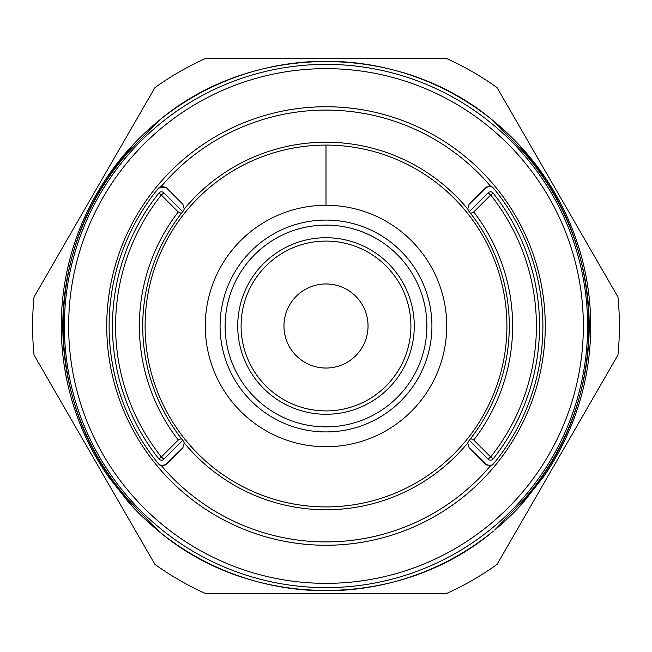 <?xml version="1.0" encoding="UTF-8"?>
<svg xmlns="http://www.w3.org/2000/svg" width="652" height="652" viewBox="0 0 652 652"><rect width="100%" height="100%" fill="white"/><g stroke="black" fill="none" stroke-linecap="round" stroke-linejoin="round"><path stroke-width="0.98" d="M34.034 297.019L154.923 87.637A293.4 293.4 0 0 1 205.111 58.664L446.889 58.664A293.4 293.4 0 0 1 497.077 87.637L617.966 297.019A293.4 293.4 0 0 1 617.966 354.981L497.077 564.363A293.4 293.4 0 0 1 446.889 593.336L205.111 593.336A293.4 293.4 0 0 1 154.923 564.363L34.034 354.981A293.4 293.4 0 0 1 34.034 297.019M520.866 505.194A264.728 264.728 0 0 1 494.648 530.06A264.736 264.736 0 0 0 522.692 503.181L543.801 476.49A264.736 264.736 0 0 0 543.801 175.51L543.605 177.939M108.395 177.939L108.199 175.51A264.736 264.736 0 0 0 108.199 476.49L129.308 503.181A264.736 264.736 0 0 0 157.344 530.06A264.728 264.728 0 0 1 131.133 505.194M494.656 121.94A264.736 264.736 0 0 1 522.692 148.811L543.801 175.51M108.199 175.51L129.308 148.811A264.736 264.736 0 0 1 157.344 121.94M590.736 326A264.736 264.736 0 0 0 520.866 146.806M131.133 146.806A264.736 264.736 0 0 0 61.264 326M108.199 476.49L108.395 474.061M543.605 474.061L543.801 476.49M470.605 213.4L473.759 211.982L490.687 195.046L488.128 192.813A3.366 3.366 0 0 1 493.075 193.025A213.538 213.538 0 0 1 493.14 458.902A3.366 3.366 0 0 1 488.128 459.187L469.253 440.304L488.128 459.179L490.516 457.036M181.395 438.592L178.24 440.018L161.313 456.954L163.872 459.179L182.747 440.312L163.872 459.179A3.366 3.366 0 0 1 158.86 458.902A213.538 213.538 0 0 1 158.86 193.098A3.366 3.366 0 0 1 163.872 192.813L161.305 195.046M178.24 440.018A186.635 186.635 0 0 1 178.24 211.982L161.354 195.087M181.395 213.4L178.24 211.982M163.872 192.813L182.747 211.688L163.872 192.813A3.366 3.366 0 0 0 158.86 193.098L161.484 194.956M488.128 192.813L469.253 211.688L488.128 192.813A3.366 3.366 0 0 1 489.391 192.022M493.075 193.033L490.687 195.046A210.409 210.409 0 0 1 490.687 456.954L493.14 458.902A213.538 213.538 0 0 0 493.075 193.025A3.366 3.366 0 0 0 492.904 192.837M473.759 211.982A186.635 186.635 0 0 1 473.759 440.018L490.646 456.913M470.605 438.592L473.759 440.018M487.134 186.627L469.09 204.304L467.753 209.056L468.731 211.036A183.269 183.269 0 0 1 468.731 440.964L467.753 442.936L469.09 447.696L487.15 465.381M488.226 465.764L491.421 465.471M492.219 465.031L493.279 464.069A216.896 216.896 0 0 0 493.279 187.931L490.581 186.244L485.822 187.572L469.049 204.353M485.822 464.42L469.049 447.647L485.822 464.42L490.581 465.756L493.279 464.069M158.721 464.069L161.419 465.756L166.178 464.42L182.91 447.696L184.247 442.936L183.269 440.964A183.269 183.269 0 0 1 183.269 211.036L184.247 209.056L182.91 204.304L166.178 187.572L161.419 186.244L158.721 187.931A216.896 216.896 0 0 0 158.721 464.069L159.797 465.039M106.741 326.073A219.259 219.259 0 0 0 326 545.259A219.259 219.259 0 0 0 545.259 326A219.259 219.259 0 0 0 326 106.741A219.259 219.259 0 0 0 106.741 326.073M493.279 187.931L492.203 186.961M491.404 186.521L490.581 186.244A215.918 215.918 0 0 0 161.419 186.244M490.54 186.227L488.201 186.244M326.114 145.094A180.906 180.906 0 0 1 506.906 326.008A180.906 180.906 0 0 1 326 506.906A180.906 180.906 0 0 1 145.094 325.943A180.906 180.906 0 0 1 326.114 145.094M326 205.274A120.726 120.726 0 0 1 446.726 326A120.726 120.726 0 0 1 326 446.726A120.726 120.726 0 0 1 205.274 326A120.726 120.726 0 0 1 326 205.274L326 145.094M160.596 465.479L161.419 465.756A215.918 215.918 0 0 0 490.581 465.756M161.46 465.764L163.799 465.756M164.866 465.373L182.951 447.647M182.951 204.353L166.178 187.572L158.721 187.931M537.843 169.805L519.212 145.086A264.688 264.688 0 0 0 495.357 122.576M156.643 122.576A264.688 264.688 0 0 0 132.788 145.086L114.181 169.773M114.157 482.195L132.788 506.914A264.688 264.688 0 0 0 156.643 529.416M495.357 529.416A264.688 264.688 0 0 0 519.212 506.914L537.794 482.26M128.933 151.533L158.746 120.767C252.014 41.85 399.986 41.85 493.254 120.767L523.059 151.525C610.679 246.35 610.688 405.642 523.067 500.467M128.933 500.467C41.321 405.642 41.312 246.35 128.933 151.525A263.196 263.196 0 0 0 128.941 500.475L158.746 531.233A264.753 264.753 0 0 0 493.254 531.233C399.986 610.15 252.014 610.15 158.746 531.233L157.279 529.994M494.721 529.994L523.059 500.475L494.811 529.905M326 68.647A257.353 257.353 0 0 0 68.647 326A257.353 257.353 0 0 0 326 583.353A257.353 257.353 0 0 0 583.353 326A257.353 257.353 0 0 0 326 68.647M426.881 326A100.881 100.881 0 0 1 326 426.881A100.881 100.881 0 0 1 225.119 326A100.881 100.881 0 0 1 326 225.119A100.881 100.881 0 0 1 426.881 326M414.273 326A88.273 88.273 0 0 1 326 414.273A88.273 88.273 0 0 1 237.727 326A88.273 88.273 0 0 1 326 237.727A88.273 88.273 0 0 1 414.273 326M241.093 326A84.907 84.907 0 0 1 326 241.093A84.907 84.907 0 0 1 410.907 326A84.907 84.907 0 0 1 326 410.907A84.907 84.907 0 0 1 241.093 326M326 283.962A42.038 42.038 0 0 0 283.962 326A42.038 42.038 0 0 0 326 368.038A42.038 42.038 0 0 0 368.038 326A42.038 42.038 0 0 0 326 283.962M161.305 195.054A210.409 210.409 0 0 0 161.313 456.954L158.86 458.902A213.538 213.538 0 0 1 158.86 193.098M469.253 440.304L488.128 459.187L469.253 440.304M184.247 209.056A183.766 183.766 0 0 1 467.753 209.056M467.753 442.936A183.766 183.766 0 0 1 184.247 442.936M326.041 587.623A261.623 261.623 0 0 1 64.377 326.033A261.623 261.623 0 0 1 325.976 64.377A261.623 261.623 0 0 1 587.623 325.967A261.623 261.623 0 0 1 326.041 587.623M494.721 122.005L493.254 120.767A264.753 264.753 0 0 0 158.746 120.767L157.189 122.087M157.189 529.905L128.941 500.475M523.059 500.475A263.196 263.196 0 0 0 523.059 151.525L494.819 122.095M157.279 122.005L128.941 151.525M220.074 326A105.926 105.926 0 0 1 326 220.074A105.926 105.926 0 0 1 431.926 326A105.926 105.926 0 0 1 326 431.926A105.926 105.926 0 0 1 220.074 326M163.872 459.187L182.747 440.304"/></g></svg>
